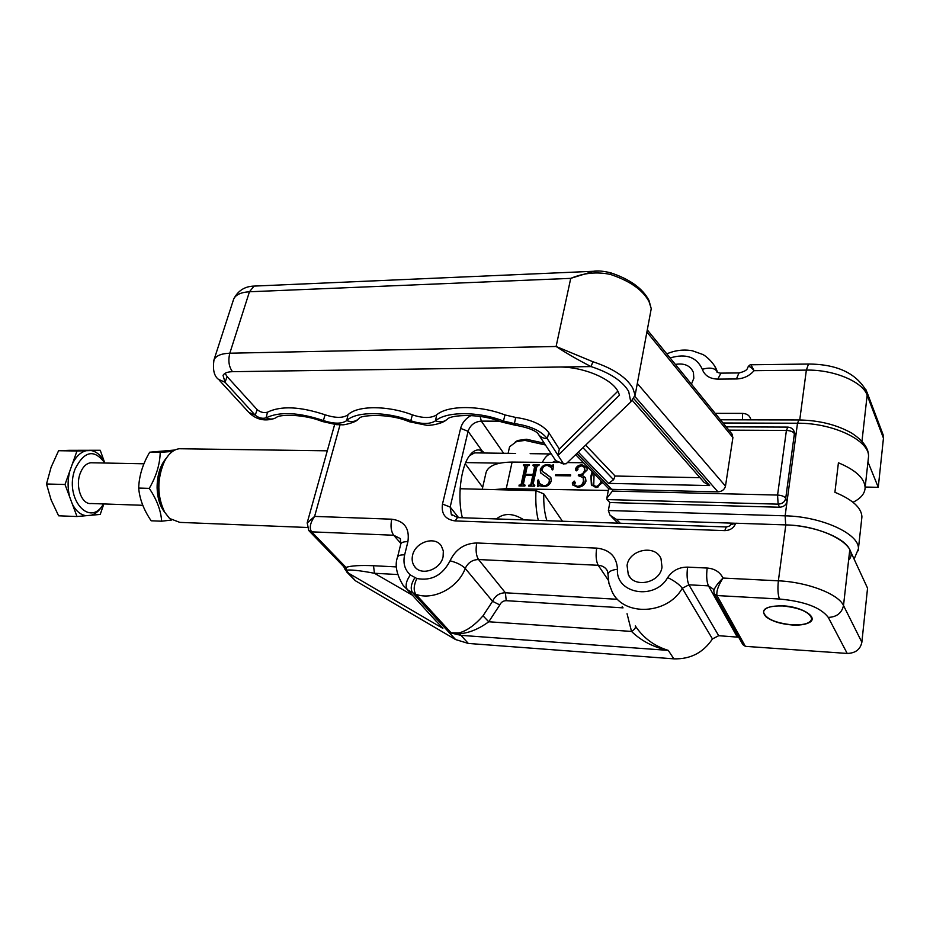 <?xml version="1.0" encoding="UTF-8"?>
<svg xmlns="http://www.w3.org/2000/svg" width="930" height="930" viewBox="0 0 930 930"><rect width="100%" height="100%" fill="white"/><g stroke="black" fill="none" stroke-linecap="round" stroke-linejoin="round"><path stroke-width="1.4" d="M782.851 605.965C770.97 605.628 764.53 607.65 763.518 612.056C765.529 618.671 775.05 622.937 792.069 624.855C804.136 625.286 810.693 623.228 811.727 618.671C809.588 612.068 799.963 607.836 782.851 605.965M627.064 565.452L628.273 574.508C634.167 588.562 660.149 583.005 662.009 567.114L661.009 558.732C655.406 544.131 629.087 549.49 627.064 565.452M412.595 555.245C411.618 559.511 412.269 563.255 414.536 566.451C421.069 576.391 440.622 569.776 443.099 556.698L443.331 550.944L441.332 545.933C434.938 535.634 415.199 542.097 412.595 555.245M691.432 384.16L693.827 378.266L693.42 372.453C690.374 365.595 684.364 362.921 675.378 364.421M462.373 517.754C457.107 497.666 460.722 467.023 469.557 455.619C473.637 450.213 477.834 448.667 482.147 450.969L484.53 453.015M861.866 642.235L867.551 588.167L849.776 549.746L843.51 605.535L861.866 642.235C860.343 649.466 855.461 653.209 847.207 653.441L828.281 617.404C820.76 607.488 804.496 601.361 779.468 599.013L716.96 595.56C716.298 591.166 718.32 585.33 723.029 578.053L778.375 580.82C807.159 581.982 838.418 593.945 843.51 605.535C841.813 613.068 836.733 617.032 828.281 617.404M735.711 523.218C733.863 527.961 730.213 530.426 724.761 530.623L726.295 526.95C728.934 526.485 730.317 525.764 730.434 524.776L735.711 523.218L785.804 524.904C814.169 525.578 844.859 537.598 849.776 549.746M867.957 461.908L878.257 487.285L883.454 438.146L882.454 433.066M714.624 594.363L742.826 644.583L745.383 646.35L847.207 653.441M307.121 523.078L314.607 516.406C310.132 522.927 309.144 528.077 311.631 531.855L345.972 567.381C351.342 565.696 360.515 565.149 373.511 565.731L374.453 573.275C359.48 570.462 350.029 569.462 346.111 570.276L355.4 580.75L455.572 639.549L468.313 643.444L673.866 658.847C690.42 659.312 703.278 652.674 712.45 638.933L718.692 635.702L738.687 637.213M436.019 621.101L407.433 589.713C405.038 586.04 406.015 581.122 410.363 574.973L416.849 578.518C431.439 581.204 442.506 575.298 450.074 560.802C455.572 549.293 464.465 543.352 476.765 542.981L596.688 548.107C609.778 549.607 616.706 556.663 617.485 569.265C615.393 593.724 654.825 600.745 667.694 577.565C672.413 570.578 679.04 567.102 687.596 567.126L707.184 568.044C714.612 568.625 719.89 571.962 723.029 578.053C717.913 583.017 714.833 587.26 713.775 590.771L714.275 593.747L716.96 595.56L745.383 646.35M442.645 628.006L428.009 612.382M623.065 607.86L506.222 600.687C503.246 600.734 501.107 602.152 499.805 604.942L488.75 621.775C479.02 628.901 469.418 632.877 459.955 633.725L451.097 632.819L415.85 594.293C413.362 590.562 413.699 585.307 416.849 578.518M635.295 625.913C643.246 637.91 654.232 646.071 668.275 650.384C653.65 647.35 641.398 641.026 631.517 631.423C634.527 629.587 635.829 627.82 635.423 626.134M451.097 632.819L459.176 632.888C467.023 630.714 474.963 625.018 483.019 615.811L492.563 601.315L465.233 568.428C458.106 587.923 433.31 600.815 415.85 594.293L412.606 592.701L455.572 639.549M865.202 487.041L878.222 487.32M515.627 453.445L474.567 452.875L469.464 455.747M739.431 372.93L738.943 372.942C744.546 371.64 747.441 369.884 747.627 367.675C748.592 365.548 750.731 366.548 754.044 370.686C749.464 375.929 743.593 378.684 736.455 378.963L717.821 379.126C709.776 378.847 704.615 375.557 702.313 369.28C696.698 357.015 685.968 353.237 670.123 357.957M751.022 364.781L754.044 370.686L806.357 370.105L799.742 419.965M480.043 452.957L482.147 450.969L468.092 431.311L450.167 507.024L451.283 514.337L452.34 515.627M355.4 580.75L346.809 572.078M343.414 566.324L346.111 570.276L345.972 567.381L343.135 566.033L309.097 530.879M627.053 613.707L631.517 631.423L488.75 621.775L483.019 615.811M673.866 658.847L668.275 650.384L460.989 635.353L459.176 632.888M486.03 472.626L486.076 472.417C488.297 465.744 496.969 462.291 512.105 462.082L558.012 462.501M493.818 489.599L506.246 488.657L608.313 490.459M602.745 482.565L595.77 487.518L591.375 484.623L590.887 476.079L592.201 471.708M570.532 475.869L555.512 475.672L555.698 474.777L570.706 474.974L570.532 475.869M536.866 466.593L533.111 484.263L534.785 485.286L534.599 486.181L528.624 486.088L530.902 484.239L532.797 475.37L525.299 475.276L523.392 484.123L525.055 485.123L524.869 486.018L518.928 485.925L521.207 484.065L525.02 466.465L523.369 465.465L523.555 464.582L529.461 464.64L527.194 466.488L525.497 474.381L532.995 474.474L534.68 466.569L533.018 465.57L533.204 464.675L539.144 464.733L536.866 466.593M567.381 462.582L583.505 462.733M549.351 480.857L549.025 478.973L540.516 472.8L540.284 469.731C541.597 466.325 544.108 464.582 547.851 464.523L551.99 465.465L553.524 464.582L552.943 469.697L552.222 469.941L551.351 467.511L547.456 465.419C544.654 465.465 542.911 466.825 542.225 469.499L542.423 471.44L550.839 477.427L551.246 480.891C550.083 484.623 547.503 486.541 543.504 486.634L539.447 485.669L537.528 486.541L537.761 480.182L538.61 479.938L539.528 483.519L543.783 485.739C546.933 485.541 548.793 483.914 549.351 480.857L549.223 479.264M581.901 475.079L585.481 477.729L585.981 481.159C584.679 485.123 581.843 487.146 577.507 487.215L572.589 484.774L572.334 482.937L574.229 481.077L575.31 482.6L574.473 485.111L577.356 486.297C580.878 486.076 582.912 484.263 583.436 480.868L583.133 477.567L578.309 475.672L578.495 474.765C581.785 474.788 583.808 473.277 584.563 470.243L584.238 467.255L581.25 465.756L577.763 467.592L577.937 469.464L576.507 470.824L575.438 469.057C576.647 466.244 578.89 464.837 582.168 464.861L586.888 467.476L587.225 469.883L581.901 475.079L585.528 477.822M533.169 484.867L534.611 486.123M534.634 486.006L534.111 485.274M529.414 486.099L528.81 485.193M529.426 486.041L530.1 486.053L529.484 485.193M530.1 486.053L531.518 485.088L530.902 484.239M531.518 485.088L533.413 476.23L532.797 475.37M523.451 484.716L524.88 485.96M524.904 485.832L524.392 485.111M519.731 485.937L519.126 485.03M519.742 485.879L520.416 485.89L519.789 485.042M520.416 485.89L521.823 484.914L521.207 484.065M521.823 484.914L525.624 467.325L525.02 466.465M525.624 467.325L525.52 466.604M529.275 465.5L524.171 465.442L523.555 464.582M532.995 474.474L533.599 475.335L526.101 475.242L525.497 474.381M533.599 475.335L535.285 467.43L534.68 466.569M535.285 467.43L534.634 465.942M533.797 465.581L533.204 464.675M533.808 465.546L538.958 465.593M540.993 473.405L540.284 469.731M540.888 470.592L543.69 466.755M547.607 465.419L548.444 465.395L547.851 464.523M548.444 465.395L552.583 466.325L551.99 465.465M552.583 466.325L553.338 466.151M552.536 469.824L551.339 467.488M542.423 471.44L546.724 474.219M547.328 475.079L550.862 477.474M538.179 486.146L537.761 480.182M539.993 484.193L543.783 485.739M547.607 485.727L549.944 481.717M556.291 475.683L555.698 474.777M556.291 475.637L570.543 475.823M573.101 485.472L572.334 482.937M572.915 483.809L574.81 481.938L574.229 481.077M574.473 485.111L577.356 486.297M577.937 487.157C581.459 486.936 583.482 485.123 584.017 481.74L583.436 480.868M584.017 481.74L583.319 477.857M579.053 475.707L578.495 474.765M579.065 475.637L581.971 475.184M582.668 474.846L585.133 471.115L584.563 470.243M585.133 471.115L584.459 467.604M575.949 470.685L575.438 469.057M576.019 469.929L577.879 467.22M581.785 465.779L582.738 465.732L582.168 464.861M582.738 465.732L586.876 467.453M592.05 485.681L590.887 476.079M591.457 476.95L592.863 472.382M594.212 485.762L596.688 487.46M597.897 487.157L601.733 481.531M596.514 487.471L595.944 486.599C598.722 485.681 600.431 483.774 601.094 480.868M594.072 473.637L593.747 485.042L595.944 486.599M607.034 499.584L609.848 502.537L779.491 507.234L778.131 504.153L607.034 499.584L606.86 498.189L612.417 491.087L777.573 495.062L786.408 430.439L728.829 430.137M734.549 523.23L616.404 519.359L610.045 515.232L608.348 510.524L785.141 515.836L797.498 423.231L723.029 422.999M861.692 518.987L861.924 516.836C861.459 507.734 852.45 499.55 834.908 492.296L838.418 462.791C855.798 470.069 864.691 478.38 865.121 487.704C864.877 493.586 860.843 498.434 853.008 502.27M608.348 510.524L609.848 502.537M795.115 434.008L795.662 436.961L794.383 433.729L785.722 498.341L787.059 501.421C786.164 505.048 783.641 506.978 779.491 507.234M731.503 433.415L732.91 437.553L725.481 486.123C724.505 489.657 721.982 491.563 717.913 491.854L612.742 489.378L612.417 491.087M585.644 445.11L615.102 476.032L613.591 479.741L608.452 483.368L709.671 485.565L704.068 482.345L632.284 400.365M575.67 454.654L608.743 488.762L612.742 489.378M615.102 476.032L699.988 477.683M163.831 510.628L162.506 508.175C155.996 494.435 155.88 480.101 162.157 465.14L164.726 460.885M182.28 448.783L179.234 448.737C173.352 449.562 168.365 453.91 164.261 461.792C156.914 479.31 157.042 496.109 164.668 512.186L169.585 518.475L179.816 522.381L307.074 527.473M496.446 518.94C504.037 512.744 513.209 513.058 523.939 519.893M538.284 520.393C536.145 511.512 535.389 501.607 535.994 490.68L460.118 488.738M465.721 462.582L499.759 463.175M542.376 462.35C544.887 457.351 547.642 454.549 550.63 453.945L551.165 453.863M562.464 521.242L543.794 493.888C543.48 504.246 544.515 513.186 546.898 520.695M535.994 490.68L543.794 493.888M555.756 460.699L552.42 462.443M482.682 487.308L465.233 463.791M630.796 401.946L628.692 391.46C622.658 381.161 610.103 372.86 591.062 366.583C578.1 359.968 566.44 353.261 556.105 346.483L592.898 361.735C613.161 368.431 626.483 377.266 632.853 388.252L635.132 395.204L630.796 401.946L566.103 463.803L563.464 463.756L566.103 463.803M610.51 274.455L610.557 272.769C629.959 279.221 642.769 288.463 649.012 300.495L651.221 308.586L649.07 301.704C643.037 290.148 630.18 281.069 610.51 274.455C597.095 271.572 583.831 272.885 570.729 278.361L593.468 271.281L598.932 271.048M618.055 391.53C611.463 378.382 582.296 366.385 558.035 367.048L232.477 371.686C227.513 371.814 224.363 373.035 223.037 375.336L225.037 382.23L255.204 415.187C258.831 418.012 262.458 418.907 266.096 417.849C279.465 411.409 298.565 412.304 323.384 420.534C333.998 423.999 341.775 424.01 346.727 420.604C355.772 411.374 385.892 411.258 410.781 420.767C421.639 424.324 429.881 424.347 435.519 420.837C446.168 411.339 478.16 411.211 503.479 421.023L514.418 423.592C530.205 425.812 541.155 430.823 547.247 438.623L558.07 455.398L619.519 395.122L618.055 391.53M635.132 395.204L651.174 309.039M225.048 373.337L227.118 376.592L257.168 409.665C260.598 412.35 264.039 413.199 267.48 412.188C280.93 405.631 300.134 406.503 325.082 414.792C335.486 418.186 343.124 418.198 347.983 414.815C357.085 405.457 387.368 405.271 412.374 414.861C423.022 418.349 431.113 418.361 436.647 414.873C447.365 405.248 479.531 405.05 504.967 414.931L515.697 417.454C531.646 419.674 542.702 424.743 548.84 432.671L559.314 449.05L617.846 391.181M559.314 449.05L558.07 455.398L563.464 463.756L555.722 460.652L538.854 434.961M213.598 361.049L214.016 359.782C216.051 355.713 221.317 353.528 229.815 353.214L249.449 291.776L254.076 286.091L593.468 271.281C597.63 270.549 603.326 271.037 610.557 272.769L610.417 272.723M558.035 367.048L591.062 366.583L592.898 361.735M92.57 462.791L90.78 462.756C86.176 463.419 82.63 467 80.154 473.498C75.063 486.681 81.828 504.851 91.152 503.514L142.767 505.292M103.486 503.944C89.722 528.426 63.81 497.98 75.063 469.069C84.258 450.806 94.186 448.795 104.846 463.024L104.567 462.431M104.648 462.594L100.219 450.26L91.245 450.55C96.441 451.573 100.719 455.2 104.055 461.42M91.245 450.55L76.992 450.992L58.59 450.713L68.994 450.329L100.219 450.26M76.992 450.992L72.331 464.024C75.934 456.607 80.561 452.166 86.199 450.701M72.331 464.024L65.007 484.495L46.5 483.984L51.115 467.232L58.59 450.713M65.007 484.495L77.004 516.522L100.231 514.429L103.835 503.955M77.004 516.522L58.613 515.801L51.127 499.933L46.5 483.984M103.451 503.99C100.173 509.966 96.104 513.709 91.256 515.243M69.738 497.108C67.553 488.645 67.553 480.043 69.727 471.312M86.211 515.697C80.573 514.929 75.958 511.058 72.342 504.083M172.573 451.422L160.204 452.364C159.948 464.291 156.298 476.288 149.265 488.366L138.686 488.064C139.07 475.951 142.743 463.989 149.695 452.201L174.945 450.015M166.412 458.048C160.227 465.151 157.124 475.102 157.1 487.89C157.472 498.213 159.995 506.327 164.691 512.232M149.265 488.366C156.775 499.526 160.913 510.477 161.657 521.207L171.55 520.033M161.657 521.207L151.172 520.788C143.755 509.931 139.593 499.015 138.686 488.064M160.204 452.364L149.695 452.201M782.793 605.825C765.518 605.93 759.903 609.58 765.971 616.788C771.935 621.275 780.654 624.007 792.128 624.983C799.475 625.39 805.078 624.635 808.937 622.716C819.551 617.846 802.451 606.616 782.793 605.825M545.364 444.959L525.043 440.401L515.406 441.704L518.126 440.413L526.554 439.262L544.224 443.203M518.126 440.413L509.582 446.737L508.117 453.34M458.56 517.615L450.167 507.024L442.482 504.095L460.606 428.37C462.094 422.883 465.57 418.593 471.057 415.501M715.182 413.35L742.489 413.385C747.255 413.664 750.057 415.826 750.87 419.86M340.031 424.836L314.607 516.406L391.728 519.196C404.422 520.916 409.805 528.426 407.898 541.69L404.643 554.861C402.841 563.127 404.748 569.834 410.363 574.973M785.804 524.904L778.375 580.82C777.538 588.76 777.899 594.828 779.468 599.013M724.761 530.623L455.212 520.928C445.354 519.556 441.111 513.941 442.482 504.095M883.454 438.146L867.155 395.18L861.971 441.273M866.121 389.937L867.155 395.18C862.68 381.614 833.547 369.477 806.357 370.105L808.496 364.037L751.208 364.781C750.173 364.502 748.987 365.397 747.662 367.478M442.854 628.366L347.401 572.508L344.786 569.021M414.931 577.565C410.979 583.959 410.2 589.004 412.606 592.701L407.433 589.713L403.132 585.354C396.471 574.287 394.611 564.859 397.552 557.082C398.18 555.477 400.539 554.745 404.643 554.861M451.41 633.098L460.989 635.353L468.313 643.444M713.833 590.341L713.798 589.446L708.451 585.842L688.909 584.819L682.283 588.283L712.45 638.933M667.694 577.565C674.727 581.041 679.598 584.61 682.283 588.283C667.438 614.904 623.449 616.567 612.138 591.794L608.929 583.354L607.999 574.368C608.301 571.683 611.475 569.985 617.485 569.265M687.596 567.126C686.619 574.81 687.049 580.704 688.909 584.819L718.692 635.702M707.184 568.044C706.23 575.786 706.649 581.715 708.451 585.842L737.234 636.945M714.484 365.653L717.228 371.663C714.763 367.978 709.788 367.187 702.313 369.28M499.805 604.942L492.563 601.315C495.155 595.735 499.433 592.898 505.409 592.794L478.555 559.546C472.405 559.697 467.964 562.662 465.233 568.428C461.919 565.08 456.863 562.545 450.074 560.802M506.222 600.687L505.409 592.794L617.241 599.292M608.348 580.274L598.211 565.289L478.555 559.546C476.09 555.629 475.497 550.107 476.765 542.981M607.999 574.368L607.406 570.869C605.5 567.463 602.431 565.603 598.211 565.289C596.084 561.232 595.584 555.512 596.688 548.107M400.784 544.097L400.377 538.621L393.669 535.238L311.631 531.855L308.725 530.495L307.202 522.753L334.649 424.475M400.911 543.48L393.669 535.238C391.019 531.379 390.368 526.031 391.728 519.196M373.511 565.731L396.471 566.916M415.85 567.928L414.536 566.451M397.633 574.531L374.453 573.275L411.92 594.909M499.34 421.185L481.322 421.116C474.614 421.697 470.208 425.103 468.092 431.311L460.606 428.37M503.676 453.282L481.322 421.116L480.159 416.442M397.552 557.082L400.807 543.98C401.446 542.353 403.806 541.586 407.898 541.69M720.913 373.139L717.821 379.126M666.798 353.877C675.192 350.261 683.713 349.227 692.373 350.773L702.534 354.388C705.8 355.702 714.996 363.63 717.228 371.64L717.03 371.721C716.298 372.058 717.414 372.523 720.39 373.139L738.943 372.942L736.455 378.963M808.937 364.037L808.496 364.037C837.581 364.188 857.076 373.581 866.993 392.193L883.279 435.217M622.054 607.709L622.217 606.604M455.212 520.928L457.421 517.58L726.539 526.95M452.236 515.522L451.283 514.337L457.769 517.591M742.489 413.385L742.466 419.837M512.105 462.082L506.246 488.657M868.26 459.106L868.515 456.828C870.015 440.622 833.013 422.825 797.498 423.231L798.905 419.965M848.602 560.197C861.296 546.817 824.271 525.52 785.687 524.904L785.141 515.836C821.574 516.452 859.762 533.96 858.402 548.874L858.216 550.769M637.317 383.474L725.481 486.123M732.91 437.553L646.896 332.033M608.452 483.368L578.309 452.131M633.656 398.493L709.671 485.565M576.926 453.456L611.696 489.401M717.913 491.854L634.783 396.354M616.404 519.359L620.252 523.253M582.936 447.702L613.591 479.741M787.873 427.114L786.408 430.439C790.535 430.66 793.185 431.752 794.383 433.729L793.767 430.66M785.722 498.341C784.502 496.446 781.781 495.353 777.573 495.062L778.131 504.153C782.293 503.909 784.827 501.968 785.722 498.341M232.477 371.686C228.873 366.734 227.99 360.584 229.815 353.214L556.105 346.483L570.729 278.361L249.449 291.776C241.056 292.264 235.813 294.671 233.709 298.995L233.244 300.448M227.118 376.592L225.037 382.23L218.538 379.394C214.051 376.092 212.54 369.547 214.016 359.782L233.709 298.995C238.068 290.613 244.857 286.312 254.076 286.091L255.552 286.033M548.84 432.671L547.247 438.623C542.771 438.46 539.609 436.682 537.749 433.264C534.262 429.997 526.961 427.347 515.871 425.301L514.418 423.592L515.697 417.454M504.967 414.931L503.479 421.023L501.038 421.801C480.043 413.036 451.445 414.931 447.725 418.825C444.412 421.941 440.343 422.615 435.519 420.837L436.647 414.873M412.374 414.861L410.781 420.767L408.909 421.592C387.88 412.688 360.549 415.501 359.526 418C356.167 421.557 351.9 422.429 346.727 420.604L347.983 414.815M325.082 414.792L323.384 420.534L321.978 421.371C303.587 413.908 280.476 414.571 277.047 416.989C273.839 419.395 270.188 419.686 266.096 417.849L267.48 412.188M257.168 409.665L255.204 415.187L248.798 412.339L219.294 380.231M628.273 574.508L630.052 577.263M717.588 372.453L717.228 371.64L717.576 372.453M486.076 472.417L482.217 489.308M524.973 465.825L525.578 466.686M549.025 478.973L549.618 479.834M551.351 467.511L551.943 468.383M583.133 477.567L583.703 478.439M584.238 467.255L584.807 468.127M591.375 484.623L591.945 485.483M854.112 559.104L858.402 548.874L861.924 516.836M865.121 487.704L868.515 456.828C868.829 451.155 866.435 442.75 851.671 433.101C836.675 424.673 819.005 420.29 798.672 419.965L720.425 419.79M732.294 434.391L647.292 329.894M726.156 426.847L787.629 427.103C790.953 427.277 793.174 428.881 794.278 431.915L795.569 435.147M606.871 498.096L608.65 488.669M611.219 516.417L617.927 523.172M162.157 465.14L164.261 461.792M179.234 448.737L327.302 450.818M530.147 453.654L550.63 453.945M249.589 413.187C256.75 419.779 265.108 421.511 274.664 418.384M322.257 421.476L336.393 424.65L342.345 424.789C343.158 425.301 355.539 422.499 357.608 419.732M409.305 421.743L425.928 425.138C429.009 425.952 441.029 424.138 445.854 420.325M501.607 422.011L515.371 425.254M563.917 464.151L555.966 460.92M162.773 464.163L162.157 464.151M143.918 463.791L90.78 462.756"/></g></svg>
